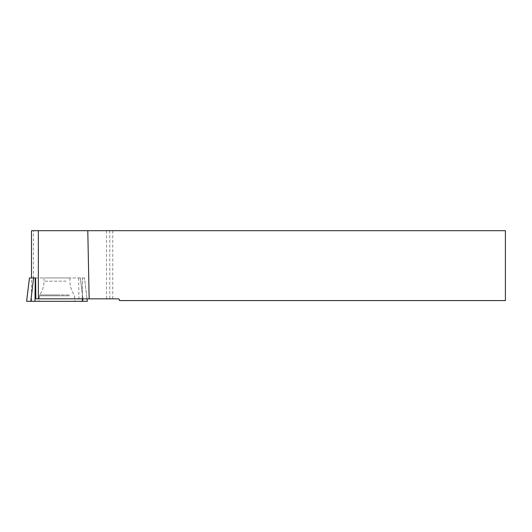 <?xml version="1.0" encoding="UTF-8"?>
<svg xmlns="http://www.w3.org/2000/svg" width="532" height="532" viewBox="0 0 532 532"><rect width="100%" height="100%" fill="white"/><g stroke="black" fill="none" stroke-linecap="round" stroke-linejoin="round"><path stroke-width="0.4" stroke-dasharray="2.66 2" d="M47.814 277.957L69.918 277.957L47.814 277.957M35.617 277.957L29.473 277.957M30.75 301.312L87.321 301.312L84.462 277.957L87.029 298.838L82.28 298.838L82.507 277.957M44.183 301.312L75.045 301.312L44.183 301.312M112.731 298.838L118.616 298.838L119.501 299.722L119.501 300.58L505.4 300.58L505.4 230.689L112.731 230.689L112.731 298.838L106.546 298.838L106.546 230.689L31.514 230.689M106.546 230.689L112.731 230.689M35.843 298.838L82.28 298.838L82.507 277.95L35.617 277.95M82.952 298.838L80.359 277.95L84.462 277.95L87.029 298.838L82.952 298.838L106.546 298.838M109.785 230.689L109.785 298.838M56.971 298.838L39.062 298.838L56.971 298.838M82.507 277.95L84.468 277.95L87.015 298.838M80.359 277.95L33.456 277.95L33.456 230.689M33.456 277.95L31.514 277.95M56.971 277.95L44.016 277.95L56.971 277.95M34.999 301.312L82.254 301.312M78.689 277.957L78.936 301.312M31.681 301.312L31.428 277.957M83.185 301.312L80.325 277.957M69.479 295.819L39.275 295.819L69.479 295.819M69.246 294.914L39.601 294.914L69.246 294.914M66.121 281.182L44.016 281.182L66.121 281.182M56.971 295.819L39.275 295.819L56.971 295.819M56.971 281.182L44.016 281.182L56.971 281.182M56.971 294.914L39.601 294.914L56.971 294.914M44.016 277.957L44.016 281.182C43.983 286.223 42.507 290.798 39.601 294.914L38.889 301.312M69.918 277.957L69.918 281.182C69.951 286.223 71.428 290.798 74.334 294.914L75.045 301.312M44.016 277.95L44.016 281.182C43.983 286.223 42.507 290.798 39.601 294.914L39.062 298.838M69.918 277.95L69.918 281.182C69.951 286.223 71.428 290.798 74.334 294.914L74.872 298.838"/><path stroke-width="0.8" d="M87.321 301.312L26.62 301.312L29.466 277.957L35.617 277.957M87.793 230.689L505.4 230.689L505.4 300.58L119.501 300.58L119.501 299.722L118.616 298.838L89.15 298.838L87.793 230.689L38.357 230.689L38.357 298.838L35.843 298.838L35.617 277.95L31.514 277.95L31.514 230.689L38.357 230.689M89.15 298.838L38.357 298.838M78.922 301.312L26.62 301.312L78.922 301.312M33.609 277.957L30.75 301.312L34.999 301.312L35.252 277.957M82.254 301.312L82.28 298.838M87.029 298.838L87.334 301.312M29.466 277.957L26.6 301.312"/></g></svg>
